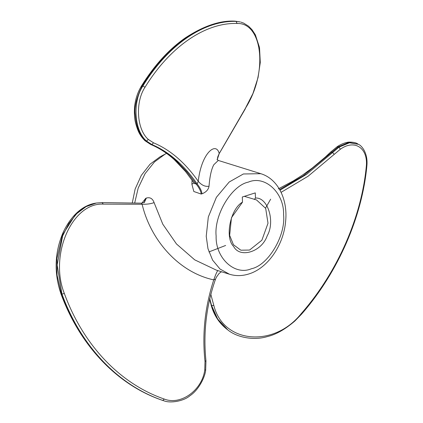 <?xml version="1.0" encoding="UTF-8"?>
<svg xmlns="http://www.w3.org/2000/svg" width="423" height="423" viewBox="0 0 423 423"><rect width="100%" height="100%" fill="white"/><g stroke="black" fill="none" stroke-linecap="round" stroke-linejoin="round"><path stroke-width="0.63" d="M132.24 203.088L135.122 189.076L141.287 175.423L150.043 164.214L159.989 156.838L165.129 154.12L154.511 161.909L145.057 173.673L138.184 188.092L134.667 203.114M166.577 153.396L165.129 154.12M242.49 202.162L242.31 196.991L255.281 192.893L255.46 198.059C267.812 196.996 275.447 221.615 267.183 235.828C261.832 251.796 239.968 258.712 233.633 246.44C224.565 237.705 230.339 208.851 242.49 202.162L231.455 217.729L229.652 235.357L233.443 244.727L240.84 250.199L249.549 250.062L261.885 240.211L268.002 223.228L265.681 208.37L256.518 199.936L244.367 196.341M141.89 203.14L145.75 198.318L146.347 198.07C150.028 197.007 152.608 198.519 154.088 202.612L162.781 224.174L176.476 243.965L194.712 259.849L216.46 270.175L229.462 274.231L220.023 269.039L212.6 260.113L207.968 248.655L206.228 236.267L208.317 217.004L216.386 197.314L229.192 182.012L243.389 173.975L260.811 173.694L218.279 160.433L213.805 164.748C211.389 169.195 209.797 176.349 209.031 186.21C208.439 189.678 206.08 192.216 201.956 193.819L201.179 194.046L193.829 191.508L191.889 184.232L192.063 180.087M208.93 251.928L225.644 245.462M194.131 183.043L196.357 184.254C199.397 188.209 201.004 191.471 201.179 194.046M194.025 182.889L191.889 184.232M219.193 153.586L217.803 156.759L217.237 159.741L219.193 153.586L245.366 108.367C268.515 72.217 262.392 22.546 237.129 23.477C205.916 22.382 170.369 45.954 145.015 87.254C135.164 101.858 136.571 129.464 148.378 139.474L153.507 142.81C170.183 149.758 185.094 162.585 198.239 181.287C201.544 152.402 216.38 141.308 219.193 153.586M201.956 193.819C201.792 191.175 200.19 187.875 197.155 183.91C183.756 164.732 168.666 151.614 151.894 144.555L146.474 141.018C134.012 130.421 132.51 101.393 142.895 85.964C168.513 44.23 204.441 20.362 236.034 21.383L240.169 21.906L235.325 21.192C203.738 20.204 167.767 44.182 142.202 85.911C136.391 97.887 134.075 107.564 135.265 114.945C136.116 126.482 139.627 135.18 145.792 141.033L151.249 144.581C163.162 150.234 171.627 155.759 176.65 161.152L186.94 171.976L196.357 184.254L197.155 183.91L198.239 181.287C201.623 185.248 205.218 186.892 209.031 186.21M217.903 270.614C217.2 270.969 215.815 274.056 213.752 279.878C177.951 272.174 150.265 239.069 142.128 204.267L141.303 203.156L102.181 202.601L96.412 203.019L102.181 202.606M154.088 202.612C150.932 203.812 146.945 204.362 142.128 204.267L103.349 204.124C72.243 202.353 49.02 254.905 64.312 293.409L61.98 294.144L60.986 293.932C79.82 345.163 116.833 384.798 162.337 400.301L162.813 400.444L164.272 399.053C180.452 405.557 201.935 390.63 204.748 370.109L205.012 361.448C202.041 334.07 204.954 306.876 213.752 279.878L215.55 279.111C206.292 305.395 203.098 332.674 205.969 360.946L205.673 370.04C205.224 376.565 198.984 389.853 189.805 395.843C183.767 401.115 170.469 403.51 163.844 400.782L162.813 400.444C117.472 384.925 80.708 345.39 61.98 294.144L57.137 264.946L62.615 236.008L68.748 223.672L76.727 213.652L86.112 206.609L96.412 203.019L85.642 206.63L75.791 214.096L62.445 235.098L56.952 258.337L57.063 275.167L61.441 294.128C80.185 345.332 117.044 384.867 162.358 400.311L163.4 400.65M146.347 198.07L144.275 202.564M145.75 198.318L144.016 202.686M210.749 294.122L213.837 305.501C223.466 343.941 274.136 347.711 301.245 313.617C338.199 271.444 361.554 216.142 366.249 166.916L366.82 166.371C362.173 215.915 338.728 271.629 301.61 314.099L294.82 321.057C284.991 329.48 275.759 334.672 267.119 336.645C253.811 340.642 237.282 337.58 227.891 329.977L217.85 319.407L211.585 305.528L209.697 298.453M280.015 190.191L306.686 174.244L339.04 147.13L349.509 142.773L358.508 144.349L348.748 142.408L338.421 146.755L303.217 175.825L279.635 189.509M366.249 166.916C368.496 148.484 354.987 138.723 340.351 149.234L308.118 176.222L281.105 192.338M209.581 298.95L211.236 305.216L216.92 318.239L227.891 329.977M240.84 22.096L243.696 23.133L248.608 26.221L252.055 29.732L255.386 34.85L259.516 47.561L260.277 62.456L258.046 77.589L252.917 93.552L245.366 108.367M254.339 199.45L255.46 198.059M248.349 182.112C231.598 185.448 213.885 215.143 216.137 236.103C215.381 258.014 234.754 275.976 251.373 268.758C268.124 265.422 285.837 235.727 283.579 214.773C284.341 192.862 264.962 174.9 248.349 182.112M209.549 299.098L211.236 305.216L211.585 305.528L213.837 305.501M301.208 313.898L301.245 313.617M357.853 143.968L357.853 143.968C356.198 142.72 353.348 142.096 349.308 142.107C347.955 142.022 342.387 143.127 337.157 146.712L339.04 147.13L340.351 149.234M337.157 146.712L330.749 151.973L332.568 152.481L334.196 154.316M240.169 21.906L235.014 21.15L236.034 21.383L237.129 23.477M235.014 21.15C220.277 20.309 203.754 25.856 185.454 37.79C168.973 49.211 154.231 65.406 141.219 86.366L142.895 85.964L145.015 87.254M141.219 86.366C135.772 95.672 133.583 105.94 134.651 117.171C134.81 120.629 135.942 125.097 138.051 130.58C139.516 134.207 141.837 137.591 144.999 140.732L146.474 141.018L148.378 139.474M144.999 140.732L150.747 144.492L151.894 144.555L153.507 142.81M102.006 202.617L103.349 204.124M64.312 293.409C82.871 344.259 119.302 383.545 164.272 399.053M205.472 369.892L204.748 370.109M205.79 360.771L205.012 361.448M60.986 293.932L60.986 293.932C53.901 273.052 54.588 252.6 63.053 232.587C72.301 212.743 85.187 204.716 95.746 203.125M229.462 274.231C235.754 276.134 242.189 276.05 248.766 273.982C268.071 268.187 283.859 244.647 285.662 220.912C287.814 199.339 277.943 178.823 260.811 173.694M265.549 208.105L270.657 199.18M194.162 183.085L194.67 183.709M217.031 159.429L218.284 160.433M221.525 271.756L219.183 273.321L216.449 277.123L215.55 279.111M144.365 202.517L141.308 203.156M366.82 166.371C368.364 152.888 361.332 145.359 358.503 144.349M211.088 304.972C213.985 315.421 219.474 323.669 227.553 329.723M278.276 188.891L293.234 180.949L302.318 175.212L312.2 168.095L325.424 157.002L330.749 151.973M219.119 153.798L245.44 108.616M194.168 183.096L185.554 171.548L174.239 159.603C166.948 153.015 159.117 147.976 150.747 144.486M162.649 400.412L163.844 400.782"/></g></svg>
